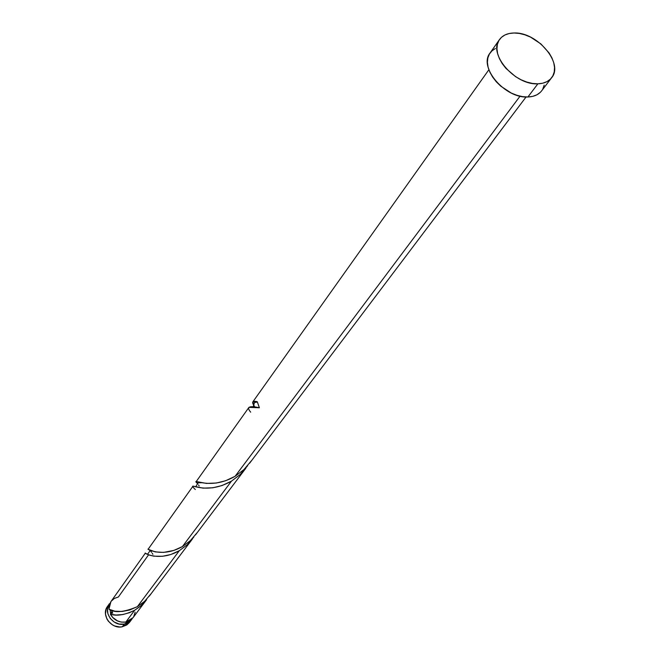 <?xml version="1.0" encoding="UTF-8"?>
<svg xmlns="http://www.w3.org/2000/svg" width="660" height="660" viewBox="0 0 660 660"><rect width="100%" height="100%" fill="white"/><g stroke="black" fill="none" stroke-linecap="round" stroke-linejoin="round"><path stroke-width="0.99" d="M124.278 624.112C113.215 626.711 102.696 612.15 109.444 603.677L107.464 608.866L107.902 613.841L110.278 618.486L114.23 622.066L119.155 624.046L124.278 624.112L122.273 626.785L124.278 624.112L128.832 622.264L132.148 618.709L131.439 619.781L124.278 624.112M109.42 603.718L107.498 606.416C100.765 614.872 111.243 629.384 122.273 626.785L119.74 627L114.634 625.961L112.258 624.756L108.323 621.176L106.912 618.956L105.484 614.064L106.062 609.221L107.531 606.375M112.712 613.239L111.944 611.3L111.779 613.115L110.385 614.229C113.99 620.194 119.138 622.801 125.821 622.058L134.706 610.203L129.64 612.629L122.908 614.534L115.987 615.038L110.385 614.229L113.132 617.95L116.936 620.689L121.333 622.108L125.821 622.058L132.99 617.727L146.569 599.742L140.225 606.383L134.706 610.203L125.821 622.058L130.375 620.21L133.023 617.686M110.055 609.782L110.69 614.113L110.055 609.782M112.439 617.215L117.629 621.01L112.439 617.215M537.875 83.812C515.014 85.47 487.732 53.716 499.521 39.534C502.648 35.294 507.499 33.115 514.09 33C537.116 31.804 564.003 63.55 551.653 77.715C548.625 81.559 544.03 83.589 537.875 83.812L527.909 96.987L537.875 83.812L532.496 83.441L526.845 82.087L521.144 79.802L515.617 76.675L505.964 68.409L502.227 63.607L499.406 58.608L497.623 53.608L496.939 48.799L497.368 44.377L498.894 40.508L501.452 37.331L504.933 34.972L509.207 33.511L514.09 33L519.412 33.445L524.956 34.84L530.533 37.108L540.928 43.939L549.07 52.924L551.9 57.824L553.748 62.749L554.532 67.518L554.227 71.956L552.832 75.883L550.39 79.15L547 81.617L542.767 83.201L537.875 83.812M499.48 39.592L490.017 53.056C478.252 67.246 505.205 98.736 527.909 96.987C534.022 96.739 538.601 94.694 541.621 90.857L551.595 77.797M196.259 481.528L206.464 483.409L216.332 483.029L225.58 480.76L235.084 476.305L520.063 96.162L235.084 476.305L243.911 469.606L251.237 460.936M197.084 482.798L196.73 482.311M253.547 404.621L252.97 401.742L257.276 401.734L259.388 407.764L248.952 407.352L196.276 481.486M250.693 412.186C246.205 406.915 249.1 405.446 259.388 407.764L257.276 401.734C252.499 400.537 251.443 401.899 254.108 405.826L253.721 405.001M254.859 407.467L254.116 405.842M145.423 553.055L110.938 601.582L108.916 609.213L114.931 611.193L122.199 611.465L129.649 610.013L137.362 606.664L179.322 550.688L170.8 554.515L162.533 556.281L153.821 556.165L148.88 554.986L146.536 553.732M193.033 486.098L148.236 549.087L148.582 549.45L155.298 551.909L163.573 552.395L173.827 550.432L182.407 546.579L231.462 481.14L222.024 485.554L212.834 487.781L203.041 488.136L193.033 486.098M111.944 611.308L111.416 610.318L111.944 611.308L110.385 614.229C116.828 616.275 124.938 614.93 134.706 610.203L140.943 605.764L146.569 599.742M111.21 601.211L114.353 598.447L118.387 596.978L148.112 555.456M147.064 554.218C139.12 549.169 155.917 563.978 179.322 550.688L187.275 544.739L193.817 537.025L187.25 544.764L179.322 550.688L137.362 606.664L144.631 601.301L150.637 594.231M192.332 539.105L149.284 596.137M151.569 552.313L150.942 551.504L151.412 550.852M152.881 554.309L152.221 553.253M195.302 489.547C185.386 479.457 203.395 496.972 231.462 481.14L240.314 474.408L247.648 465.68L240.224 474.49L231.462 481.14L182.407 546.579L190.377 540.614L196.985 532.826M245.858 468.196L195.5 534.913M199.171 485.974L198.569 484.984M249.587 463.262L526.069 96.979M133.658 616.737L135.168 612.166M110.954 601.557L109.321 604.939L108.916 609.213C114.559 613.132 124.047 612.282 137.362 606.664M544.203 85.107L542.801 89.026M540.367 92.284L536.984 94.759L532.777 96.352L527.909 96.987L522.571 96.64L516.962 95.312L511.31 93.068L500.767 86.163L496.295 81.79L492.599 77.022L489.819 72.055L488.07 67.081L487.41 62.304L487.864 57.89L489.398 54.029L491.947 50.861L495.421 48.493M129.451 622.421L126.811 624.938L122.273 626.785L129.41 622.462L131.398 619.831M235.084 476.305C208.453 491.642 189.436 476.099 197.843 483.871M182.407 546.579C158.128 560.257 141.537 544.467 150.232 550.679M488.879 69.729L252.862 401.849M257.317 402.031L254.512 402.534L253.052 407.278M195.69 486.865L198.091 482.765L201.457 482.749M147.634 554.153L149.985 550.819L151.181 550.77"/></g></svg>

